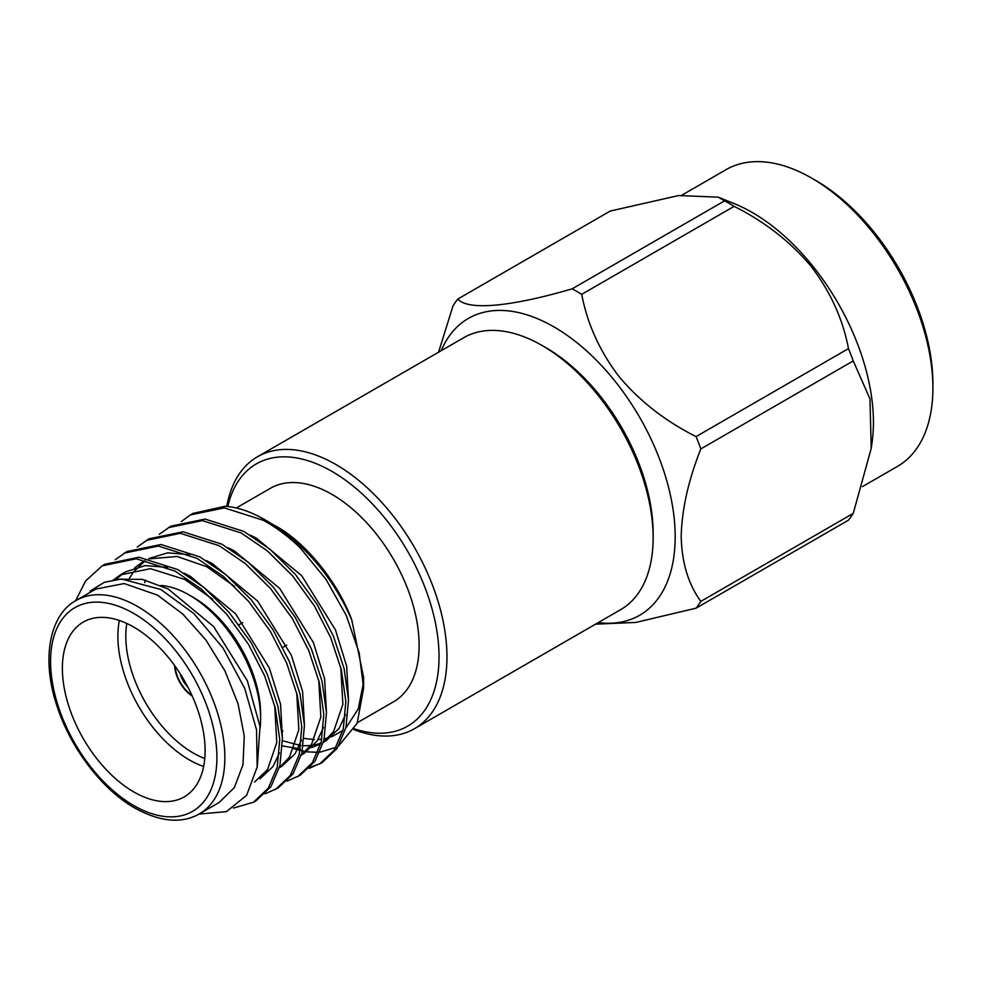 <?xml version="1.0" encoding="UTF-8"?>
<svg xmlns="http://www.w3.org/2000/svg" width="982" height="982" viewBox="0 0 982 982"><rect width="100%" height="100%" fill="white"/><g stroke="black" fill="none" stroke-linecap="round" stroke-linejoin="round"><path stroke-width="1.47" d="M354.416 728.853A151.4 87.41 -120 0 0 438.438 643.468A151.4 87.41 -120 0 0 331.977 471.421A151.4 87.41 -120 0 0 227.787 506.491M226.793 506.381A156.997 90.651 60 0 1 257.444 456.777A156.997 90.651 60 0 1 335.954 464.547A156.997 90.651 60 0 1 438.512 602.899A156.997 90.651 60 0 1 414.453 728.705A156.997 90.651 60 0 1 353.974 729.638M546.09 347.812L542.125 345.517L546.09 347.812A151.4 87.41 60 0 1 653.14 533.226L653.14 537.805A156.997 90.651 -120 0 0 542.125 345.517L542.125 345.517A156.997 90.651 -120 0 0 463.627 337.747L257.444 456.777M414.453 728.705L620.624 609.675A156.997 90.651 -120 0 0 653.14 537.805M180.025 673.492A20.745 11.98 -120 0 0 188.053 687.4M174.6 665.514A26.354 15.221 -120 0 0 192.251 696.091M175.054 666.14A26.354 15.221 -120 0 0 191.932 695.391M203.642 766.463A100.925 58.269 60 0 1 189.244 759.847A100.925 58.269 60 0 1 119.35 620.464M161.011 585.456A100.925 58.269 60 0 1 189.244 595.031L189.244 595.031A100.925 58.269 60 0 1 260.611 718.64A100.925 58.269 60 0 1 260.156 727.711M193.209 597.326L189.244 595.031L193.209 597.326A95.328 55.029 -120 0 1 260.611 714.061L260.611 718.64M126.801 623.472A95.328 55.029 -120 0 0 193.209 752.985A95.328 55.029 -120 0 0 204.772 758.497M133.736 627.081A100.925 58.269 -120 0 0 83.274 622.085A100.925 58.269 -120 0 0 67.807 702.952A100.925 58.269 -120 0 0 133.736 791.897A100.925 58.269 -120 0 0 184.199 796.893A100.925 58.269 -120 0 0 199.677 716.025A100.925 58.269 -120 0 0 133.736 627.081M357.436 722.629L393.598 701.762A123.229 71.146 -120 0 0 412.489 603.009A123.229 71.146 -120 0 0 331.977 494.412A123.229 71.146 -120 0 0 270.369 488.312L236.281 507.989M181.289 521.577L190.348 514.936L224.436 507.903L263.225 520.276C275.5 526.855 287.787 536.012 300.087 547.723L325.938 579.257L346.229 615.37L359.167 652.797L363.61 688.124L363.61 677.384L351.74 619.826C337.955 582.117 305.5 542.432 276.47 526.462L272.284 524.143M281.969 730.669L282.89 731.124M304.175 738.452L314.338 739.556M318.082 739.507L321.851 739.176M324.281 738.808L328.442 737.838M331.646 736.795L342.939 730.51M345.848 728.006L358.283 708.906L363.487 682.576M199.321 813.918L219.146 802.478L234.379 787.552L242.984 764.72L244.248 735.96L238.037 703.726L224.89 670.816L205.938 640.043L182.824 614.069L157.525 595.129L124.186 583.541L95.917 589.028L76.08 600.481A123.229 71.146 60 0 1 137.701 606.581A123.229 71.146 60 0 1 218.213 715.178A123.229 71.146 60 0 1 199.321 813.918C181.645 823.91 160.176 821.971 134.902 808.1C102.165 789.651 70.434 748.137 56.968 705.96C40.778 658.063 50.094 614.302 76.08 600.481M75.639 600.739L85.606 580.927L102.238 565.804L104.914 564.257L139.002 557.224L177.791 569.597L203.875 587.42L229.187 612.486L250.999 642.523L267.313 674.266L277.955 706.512L282.423 738.108L279.895 765.653L270.983 786.607L256.106 800.698L253.442 802.245L233.495 808.063M102.238 565.804L136.326 558.77L175.115 571.143L201.212 588.967L226.511 614.032L248.336 644.069L264.637 675.812L275.291 708.059L279.747 739.642L277.219 767.2L268.307 788.153L253.442 802.245M300.087 547.723A140.18 80.929 -120 0 0 264.489 519.539A140.18 80.929 -120 0 0 225.222 506.233L193.024 513.39L190.348 514.936M159.268 534.294L171.003 526.107L205.078 519.073L243.88 531.446L269.964 549.269L295.275 574.335L317.088 604.372L333.389 636.115L344.044 668.361L348.5 699.945L345.971 727.502L337.059 748.456L322.194 762.548L309.109 768.39M320.844 763.296L310.226 767.224M168.327 527.653L202.402 520.62L241.204 532.993L267.288 550.816L292.599 575.882L314.412 605.919L330.713 637.662L341.368 669.908L345.836 701.492L343.295 729.049L334.383 749.99L319.518 764.094M137.234 547.011L148.969 538.823L183.057 531.79L221.846 544.163L247.93 561.986L273.241 587.052L295.054 617.089L311.355 648.832L322.01 681.078L326.478 712.662L323.95 740.219L315.038 761.173L300.161 775.264L287.075 781.107M146.293 540.37L180.381 533.336L219.17 545.71L245.255 563.533L270.566 588.599L292.39 618.635L308.692 650.379L319.346 682.625L323.802 714.209L321.274 741.766L312.362 762.707L297.497 776.811M115.213 559.728L126.948 551.54L161.023 544.507L199.825 556.88L225.909 574.703L251.22 599.769L273.033 629.806L289.334 661.549L299.989 693.795L304.445 725.379L301.916 752.936L293.004 773.89L278.139 787.981L265.054 793.824M124.272 553.087L158.347 546.053L197.149 558.427L223.233 576.25L248.544 601.315L270.357 631.352L286.658 663.096L297.313 695.342L301.781 726.926L299.252 754.483L290.328 775.436L275.463 789.528M199.088 814.053L226.412 811.635L246.629 795.322L257.186 766.954L256.535 729.859L244.739 688.468L223.012 647.96L193.798 613.492L160.803 589.47L121.547 578.999L104.423 582.265L90.099 591.103M351.74 619.826C332.886 576.925 304.911 544.138 267.828 521.467L264.489 519.539M363.61 688.124L357.178 723.255L338.741 745.792M336.065 747.339L319.972 752.138M317.886 752.31L306.593 751.844M305.279 751.647L292.145 748.296M932.9 388L932.9 383.422A165.749 95.696 -120 0 0 815.698 180.43L811.733 178.147A171.347 98.924 60 0 1 932.9 388A171.347 98.924 60 0 1 897.413 466.438L862.442 486.63M718.161 197.149L724.569 200.844L572.162 288.831C510.48 306.936 467.813 310.668 457.808 299.044L610.215 211.056L678.599 195.553L718.161 197.149L734.131 203.581A171.347 98.924 60 0 1 752.261 212.48A171.347 98.924 60 0 1 872.065 442.489L871.218 448.418L853.248 513.39A198.548 114.636 -120 0 1 848.473 520.178L696.066 608.177L635.833 622.428L595.534 624.159M871.218 448.418L869.978 398.876L853.248 360.922A198.548 114.636 -120 0 0 848.473 348.61C842.9 319.125 830.428 291.679 811.034 266.245C790.264 241.597 764.622 221.637 734.119 206.355A198.548 114.636 -120 0 0 729.344 203.507A198.548 114.636 -120 0 0 724.569 200.844M441.2 350.684A171.347 98.924 60 0 1 554.02 326.932A171.347 98.924 60 0 1 673.075 509.621A171.347 98.924 60 0 1 598.198 622.625M696.066 608.177A198.548 114.636 -120 0 0 700.841 601.377L853.248 513.39M853.248 360.922L700.841 448.909C688.419 480.186 681.864 509.351 681.189 536.368C681.803 562.661 688.345 584.327 700.841 601.377M700.841 448.909A198.548 114.636 -120 0 0 696.066 436.597L848.473 348.61M572.162 288.831A198.548 114.636 60 0 1 576.937 291.494A198.548 114.636 60 0 1 581.712 294.342C587.371 324.011 599.842 351.47 619.151 376.707C639.736 401.208 665.379 421.168 696.066 436.597M681.938 195.136L726.066 169.653A171.347 98.924 60 0 1 811.733 178.147L815.698 180.43M438.561 352.207L453.033 305.844A198.548 114.636 -120 0 1 457.808 299.044M734.119 206.355L581.712 294.342M112.562 580.583L120.32 574.949L150.455 568.664L184.714 579.441L212.603 599.192M274.715 705.727L276.789 742.502L267.521 769.692L254.559 782.016M134.595 567.854L142.353 562.232M149.645 558.832L177.042 556.463L206.748 566.724L234.624 586.475M296.736 693.01L298.823 729.786L289.543 756.975L280.165 766.942M318.769 680.293L320.844 717.069L311.576 744.258L302.186 754.225M340.791 667.576L342.878 704.352L333.598 731.541L324.22 741.508M320.758 743.804L311.76 747.548M300.382 748.984L282.435 745.927M117.509 579.233L142.23 579.355L168.192 588.979L213.597 626.553L247.329 680.735L260.009 726.459L257.345 765.862M115.962 579.405L123.131 573.451M120.32 574.949L125.831 571.769L145.189 565.607L167.591 567.375M184.039 573.193L190.226 576.262L235.619 613.836L269.35 668.018L280.557 704.29L282.423 738.206M279.465 752.85L273.021 766.512L260.058 778.836M128.814 579.27L133.122 572.408L145.152 560.734M148.638 558.611L167.701 552.841L189.612 554.658M206.073 560.477L212.247 563.545L257.652 601.119L291.384 655.301L302.591 691.573L304.457 725.489M301.486 740.133L295.054 753.795L282.092 766.12L279.367 767.691M144.661 582.621L145.373 580.055M228.094 547.76L234.281 550.828L279.674 588.402L313.405 642.584L324.612 678.857L326.478 712.772M323.52 727.417L317.076 741.079L304.113 753.403L301.4 754.974M250.128 535.043L256.302 538.111L301.707 575.685L335.439 629.867L346.646 666.14L348.512 700.056M345.541 714.7L339.109 728.362L326.147 740.686L323.422 742.257M320.918 743.178L314.031 745.105M310.643 745.583L303.34 745.731M300.909 745.534L282.485 740.772M133.736 805.535A117.631 67.918 -120 0 0 216.912 757.515A117.631 67.918 -120 0 0 133.736 613.443A117.631 67.918 -120 0 0 50.561 661.463A117.631 67.918 -120 0 0 133.736 805.535M242.763 622.588L238.994 624.761M286.719 645.113L282.816 647.371"/></g></svg>
